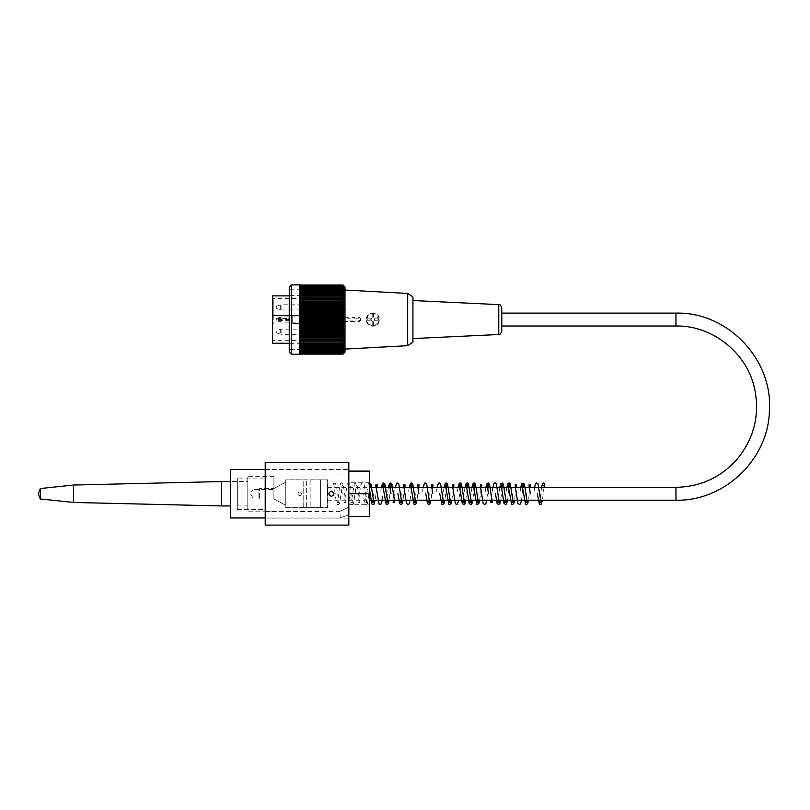 <?xml version="1.0" encoding="UTF-8"?>
<svg xmlns="http://www.w3.org/2000/svg" width="810" height="810" viewBox="0 0 810 810"><rect width="100%" height="100%" fill="white"/><g stroke="black" fill="none" stroke-linecap="round" stroke-linejoin="round"><path stroke-width="0.61" stroke-dasharray="4.05 3.04" d="M348.826 507.141L348.826 514.957C337.476 518.582 337.476 518.582 348.826 514.957C337.476 518.582 337.476 518.582 348.826 514.957L348.826 507.141C337.517 512.467 337.517 512.467 348.826 507.141C337.517 512.467 337.517 512.467 348.826 507.141L348.826 475.986L348.826 507.141M265.214 475.986L265.214 511.515L265.214 475.986L348.826 475.986M348.826 469.537L348.826 514.957L348.826 469.537L265.214 469.537M230.374 517.965L230.374 469.537M265.214 478.072L265.214 509.429L265.214 478.072L237.34 478.072L237.34 509.429L237.34 478.072M237.34 481.555L237.34 505.946L237.34 481.555L230.374 481.555L230.374 505.946L230.374 481.555L247.789 481.555L247.789 505.946L247.789 476.331L247.789 511.171L247.789 481.555M501.765 319.555L501.765 326.005L501.765 319.555M327.574 493.756L327.574 487.306L327.574 493.756M289.767 319.555L289.767 343.774L289.767 319.555M308.408 319.555L308.408 289.767L308.408 319.555M302.839 315.596L302.839 339.592L302.839 315.596A7.918 5.488 -100.9 0 0 302.272 315.556L302.272 323.565A7.918 5.488 -79.1 0 0 302.839 323.524M302.839 319.555L302.839 322.157L302.839 319.555M302.839 320.618L302.839 317.378L302.839 320.618L302.14 320.618L302.14 318.705L302.839 318.705L302.14 318.705L302.14 321.661L302.839 321.661L302.14 321.661L302.14 317.378L302.839 317.378L302.14 317.378L302.14 320.618L302.839 320.618M302.839 331.756L302.839 328.111L302.839 331.756M302.839 307.365L302.839 311.01L302.839 307.365M302.839 320.375L302.839 317.419L302.839 320.375L302.14 320.375L302.839 320.375M302.839 316.963L281.07 316.963L281.07 319.555L281.07 316.963L280.24 317.105L280.24 322.005L280.24 317.105L276.858 318.34L276.858 320.78L276.858 318.34L276.007 319.555L289.251 319.555L288.208 318.512L277.05 318.512L276.007 319.555L277.05 320.608L288.208 320.608L289.251 319.555L289.251 295.873L289.251 352.127M272.524 343.248L272.524 295.873M302.272 315.556L273.223 315.556L273.223 323.565A0.699 0.699 0 0 1 272.524 322.866L273.223 323.565L273.223 298.485L273.223 315.556L272.524 316.244L272.524 297.786L272.524 341.334L272.524 316.244A0.699 0.699 0 0 1 273.223 315.556L301.786 315.556M301.786 331.756L301.786 329.154L301.786 331.756M301.786 307.365L301.786 304.773L301.786 307.365M302.14 318.462L302.839 318.462L302.14 318.462L302.14 317.419L302.839 317.419L302.14 317.419L302.14 320.375L302.14 318.462M276.007 307.365L276.858 306.15L276.858 308.58L276.858 306.15L280.24 304.914L280.24 309.815L280.24 304.914L281.07 304.773L281.07 307.365L281.07 304.773L301.786 304.773L302.839 303.72M302.839 335.391L301.786 334.348L281.07 334.348L281.07 331.756L281.07 334.348L276.858 332.971L276.007 331.756L276.858 330.531L276.858 332.971L276.858 330.531L280.24 329.305L280.24 334.196L280.24 329.305L281.07 329.154L281.07 331.756L281.07 329.154L301.786 329.154L302.839 328.111M289.95 319.555L289.95 289.767L289.95 319.555M292.734 319.555L292.734 323.565L292.734 319.555M301.442 315.556L292.734 315.556L292.734 323.565L292.734 315.556L301.442 315.556L292.734 315.556L301.442 315.556L301.442 323.565L301.442 315.556L301.442 323.565L292.734 323.565L301.442 323.565L301.442 315.556M291.337 354.223L291.337 284.897M341.506 316.963L342.934 316.933A131.007 96.896 180 0 1 343.946 317.976A129.59 87.217 -0 0 1 343.126 318.745A129.59 91.631 180 0 1 343.946 319.555A129.59 91.631 -0 0 1 343.126 320.365L341.506 320.365L341.506 322.188L341.506 316.963L299.7 316.963L299.7 316.042L299.7 324.071L343.025 324.071A130.299 101.26 180 0 0 343.946 323.068A131.007 82.448 -0 0 0 342.934 322.188L299.7 322.157L299.7 354.223M299.7 284.897L299.7 316.963M342.934 316.933A131.007 82.448 180 0 0 343.946 316.042A130.299 101.26 0 0 0 343.025 315.05A130.299 76.585 180 0 0 343.946 314.3A130.299 105.411 0 0 0 343.025 313.267A130.299 70.966 180 0 0 343.946 312.569A130.299 109.279 0 0 0 343.025 311.496A130.299 65.144 180 0 0 343.946 310.858A130.299 112.843 0 0 0 343.025 309.754A130.299 59.15 180 0 0 343.946 309.167A130.299 116.093 -0 0 0 343.025 308.033A130.299 52.994 180 0 0 343.946 307.506A130.299 119.029 0 0 0 343.025 306.342A130.299 46.696 180 0 0 343.946 305.886A130.299 121.642 0 0 0 343.025 304.692A130.299 40.267 180 0 0 343.946 304.297A130.299 123.92 0 0 0 343.025 303.082A130.299 33.726 180 0 0 343.946 302.748A130.299 125.854 -0 0 0 343.025 301.512A130.299 27.095 180 0 0 343.946 301.249A130.299 127.443 -0 0 0 343.025 299.994A130.299 20.382 180 0 0 343.946 299.801A130.299 128.689 -0 0 0 343.025 298.536A130.299 13.618 180 0 0 343.946 298.404A130.299 129.58 -0 0 0 343.025 297.128A130.299 6.814 180 0 0 343.946 297.057A130.299 130.116 0 0 0 343.025 295.782L343.946 295.782A130.299 130.299 0 0 0 343.025 294.506A130.299 6.814 180 0 1 343.946 294.577A130.299 130.116 180 0 0 343.025 293.301A130.299 13.618 180 0 1 343.946 293.433A130.299 129.58 180 0 0 343.025 292.157A130.299 20.382 180 0 1 343.946 292.359A130.299 128.689 180 0 0 343.025 291.094A130.299 27.095 180 0 1 343.946 291.367A130.299 127.443 180 0 0 343.025 290.112A130.299 33.726 180 0 1 343.946 290.446A130.299 125.854 180 0 0 343.025 289.21A130.299 40.267 180 0 1 343.946 289.605A130.299 123.92 180 0 0 343.025 288.39A130.299 46.696 180 0 1 343.946 288.846A130.299 121.642 180 0 0 343.025 287.651A130.299 52.994 180 0 1 343.946 288.168A130.299 119.029 180 0 0 343.025 287.003A130.299 59.15 180 0 1 343.946 287.58A130.299 116.093 180 0 0 343.025 286.446A130.299 65.144 180 0 1 343.946 287.084A130.299 112.843 180 0 0 343.025 285.981A130.299 70.966 180 0 1 343.946 286.669A130.299 109.279 180 0 0 343.025 285.606A130.299 76.585 180 0 1 343.946 286.355A130.299 105.411 180 0 0 343.025 285.322A130.299 81.992 180 0 1 343.946 286.122A130.299 101.26 180 0 0 343.025 285.13A130.299 87.186 180 0 1 343.946 285.981A130.299 96.825 180 0 0 343.025 285.039A130.299 92.127 180 0 1 343.946 285.94L299.7 285.94L299.7 285.039L299.7 285.94M344.989 352.127L344.989 286.983M343.025 353.14L299.7 353.14L299.7 352.441L299.7 354.081L299.7 352.036L299.7 354.081L299.7 352.441L299.7 353.14L343.946 353.18A130.299 92.127 -0 0 1 343.025 354.081A130.299 96.825 0 0 0 343.946 353.13A130.299 87.186 0 0 1 343.025 353.99A130.299 101.26 -0 0 0 343.946 352.998A130.299 81.992 0 0 1 343.025 353.798A130.299 105.411 -0 0 0 343.946 352.765A130.299 76.585 -0 0 1 343.025 353.514A130.299 109.279 0 0 0 343.946 352.441A130.299 70.966 0 0 1 343.025 353.14A130.299 112.843 -0 0 0 343.946 352.036A130.299 65.144 -0 0 1 343.025 352.674A130.299 116.093 -0 0 0 343.946 351.53A130.299 59.15 -0 0 1 343.025 352.117A130.299 119.029 -0 0 0 343.946 350.943A130.299 52.994 -0 0 1 343.025 351.469A130.299 121.642 -0 0 0 343.946 350.274A130.299 46.696 0 0 1 343.025 350.73A130.299 123.92 0 0 0 343.946 349.515A130.299 40.267 0 0 1 343.025 349.91A130.299 125.854 0 0 0 343.946 348.675A130.299 33.726 -0 0 1 343.025 349.009A130.299 127.443 0 0 0 343.946 347.753A130.299 27.095 0 0 1 343.025 348.017A130.299 128.689 -0 0 0 343.946 346.761A130.299 20.382 -0 0 1 343.025 346.953A130.299 129.58 0 0 0 343.946 345.688A130.299 13.618 0 0 1 343.025 345.819A130.299 130.116 -0 0 0 343.946 344.544A130.299 6.814 0 0 1 343.025 344.604A130.299 130.299 125.8 0 0 343.946 343.329L343.025 343.329A130.299 130.116 180 0 0 343.946 342.053A130.299 6.814 -0 0 0 343.025 341.982A130.299 129.58 180 0 0 343.946 340.716A130.299 13.618 -0 0 0 343.025 340.585A130.299 128.689 180 0 0 343.946 339.319A130.299 20.382 0 0 0 343.025 339.117A130.299 127.443 180 0 0 343.946 337.871A130.299 27.095 -0 0 0 343.025 337.598A130.299 125.854 180 0 0 343.946 336.373A130.299 33.726 -0 0 0 343.025 336.039A130.299 123.92 180 0 0 343.946 334.824A130.299 40.267 -0 0 0 343.025 334.429A130.299 121.642 180 0 0 343.946 333.234A130.299 46.696 0 0 0 343.025 332.778A130.299 119.029 180 0 0 343.946 331.604A130.299 52.994 -0 0 0 343.025 331.087A130.299 116.093 180 0 0 343.946 329.943A130.299 59.15 0 0 0 343.025 329.366A130.299 112.843 180 0 0 343.946 328.263A130.299 65.144 0 0 0 343.025 327.625A130.299 109.279 180 0 0 343.946 326.551A130.299 70.966 0 0 0 343.025 325.853A130.299 105.411 180 0 0 343.946 324.82A130.299 76.585 -0 0 0 343.025 324.071M343.126 320.365A129.59 87.217 180 0 1 343.946 321.145A131.007 96.896 0 0 1 342.934 322.188M299.7 324.071L299.7 322.157M299.7 324.82L343.946 324.82M299.7 325.853L343.025 325.853M299.7 326.551L343.946 326.551M299.7 327.625L343.025 327.625M299.7 328.263L343.946 328.263M299.7 329.366L343.025 329.366M299.7 329.943L343.946 329.943M299.7 331.087L343.025 331.087M299.7 331.604L343.946 331.604M299.7 332.778L343.025 332.778M299.7 333.234L343.946 333.234M299.7 334.429L343.025 334.429M299.7 334.824L343.946 334.824M299.7 336.039L343.025 336.039M299.7 336.373L343.946 336.373M299.7 337.598L343.025 337.598M299.7 337.871L343.946 337.871M299.7 339.117L343.025 339.117M299.7 339.319L343.946 339.319M299.7 340.585L343.025 340.585M299.7 340.716L343.946 340.716M299.7 341.982L343.025 341.982M299.7 342.053L343.946 342.053M299.7 343.329L343.946 343.329L299.7 343.329L299.7 352.674L299.7 343.329L343.025 343.329M299.7 344.604L343.025 344.604M299.7 344.544L343.946 344.544L299.7 344.544M299.7 345.819L343.025 345.819M299.7 345.688L343.946 345.688L299.7 345.688M299.7 346.953L343.025 346.953M299.7 346.761L343.946 346.761L299.7 346.761M299.7 348.017L343.025 348.017M299.7 347.753L343.946 347.753L299.7 347.753M299.7 349.009L343.025 349.009M299.7 348.675L343.946 348.675L299.7 348.675M299.7 349.91L343.025 349.91M299.7 349.515L343.946 349.515L299.7 349.515M299.7 350.73L343.025 350.73M299.7 350.274L343.946 350.274L299.7 350.274M299.7 351.469L343.025 351.469M299.7 350.943L343.946 350.943L299.7 350.943M299.7 352.117L343.025 352.117M299.7 351.53L343.946 351.53L299.7 351.53M299.7 352.674L343.025 352.674M299.7 352.036L343.946 352.036L299.7 352.036M299.7 352.441L343.946 352.441L299.7 352.441M299.7 353.514L343.025 353.514M299.7 352.765L343.946 352.765L299.7 352.765M299.7 353.798L343.025 353.798M299.7 352.998L343.946 352.998L299.7 352.998M299.7 353.99L343.025 353.99M299.7 353.13L343.946 353.13L299.7 353.13M299.7 354.081L343.025 354.081M343.025 315.05L299.7 315.05L299.7 314.3L343.946 314.3M343.025 313.267L299.7 313.267L299.7 312.569L343.946 312.569M343.025 311.496L299.7 311.496L299.7 310.858L343.946 310.858M343.025 309.754L299.7 309.754L299.7 309.167L343.946 309.167M343.025 308.033L299.7 308.033L299.7 307.506L343.946 307.506M343.025 306.342L299.7 305.886L343.946 305.886M343.025 304.692L299.7 304.297L343.946 304.297M343.025 303.082L299.7 302.748L343.946 302.748M343.025 301.512L299.7 301.249L343.946 301.249M343.025 299.994L299.7 299.801L343.946 299.801M343.025 298.536L299.7 298.404L343.946 298.404M343.025 297.128L299.7 297.057L343.946 297.057M343.025 295.782L299.7 295.782L343.946 295.782L299.7 295.782L299.7 315.05M343.025 294.506L299.7 294.506L343.946 294.577L299.7 294.506L299.7 295.782L299.7 294.506M343.025 293.301L299.7 293.301L343.946 293.433L299.7 293.301L299.7 294.577L299.7 293.301M343.025 292.157L299.7 292.157L343.946 292.359L299.7 292.157L299.7 293.433L299.7 292.157M343.025 291.094L299.7 291.094L343.946 291.367L299.7 291.094L299.7 292.359L299.7 291.094M343.025 290.112L299.7 290.112L343.946 290.446L299.7 290.112L299.7 291.367L299.7 290.112M343.025 289.21L299.7 289.21L343.946 289.605L299.7 289.21L299.7 290.446L299.7 289.21M343.025 288.39L299.7 288.39L343.946 288.846L299.7 288.39L299.7 289.605L299.7 288.39M343.025 287.651L299.7 287.651L299.7 288.168L343.946 288.168L299.7 288.168L299.7 287.651L299.7 288.846L299.7 287.651M343.025 287.003L299.7 287.003L299.7 287.58L343.946 287.58L299.7 287.58L299.7 287.003L299.7 288.168L299.7 287.003M343.025 286.446L299.7 286.446L299.7 287.084L343.946 287.084L299.7 287.084L299.7 286.446L299.7 287.58L299.7 286.446M343.025 285.981L299.7 285.981L299.7 286.669L343.946 286.669L299.7 286.669L299.7 285.981L343.946 285.981L299.7 285.981L299.7 287.084L299.7 285.981M343.025 285.606L299.7 285.606L299.7 286.355L343.946 286.355L299.7 286.355L299.7 285.606L299.7 286.669L299.7 285.606M343.025 285.322L299.7 285.322L299.7 286.122L343.946 286.122L299.7 286.122L299.7 285.322L299.7 286.355L299.7 285.322M343.025 285.13L299.7 285.13L299.7 286.122L299.7 285.13M343.025 285.039L299.7 285.039M289.251 286.983L289.251 319.555M344.989 318.168L344.989 349.08L344.989 318.168L358.577 318.168A1.397 1.397 0 0 1 359.974 319.555A1.397 1.397 0 0 1 358.577 320.952L344.989 320.952M301.442 323.565L292.734 323.565L301.442 323.565M299.7 297.057L299.7 295.782M299.7 298.404L299.7 297.128M299.7 299.801L299.7 298.536M299.7 301.249L299.7 299.994M299.7 302.748L299.7 301.512M299.7 304.297L299.7 303.082M299.7 305.886L299.7 304.692M299.7 307.506L299.7 306.342M299.7 309.167L299.7 308.033M299.7 310.858L299.7 309.754M299.7 312.569L299.7 311.496M299.7 314.3L299.7 313.267M299.7 316.042L343.946 316.042M299.7 323.068L343.946 323.068M341.506 316.933L341.506 320.365M341.506 319.555L343.946 319.555M341.506 318.745L343.126 318.745M341.506 321.145L343.946 321.145M341.506 317.976L343.946 317.976M407.683 345.688L407.683 293.433M412.928 342.205L412.928 296.916M412.928 319.555L412.928 338.58L412.928 319.555M344.989 317.733L354.74 317.469M354.74 321.651L344.989 321.388M358.577 320.952L358.577 321.651L359.883 321.195L360.652 319.322L359.478 317.672L358.577 317.469L358.577 318.168M368.196 324.253L366.484 321.317L368.196 314.857L376.164 313.824L379.242 321.266L374.574 325.954L368.196 324.253A6.622 6.622 0 0 0 379.485 319.555L379.485 319.555A6.622 6.622 0 0 0 368.196 314.857A6.622 6.622 0 0 0 368.196 324.253M359.265 321.529A2.086 2.086 0 0 0 359.478 317.672M375.475 318.856L378.432 318.856L375.475 318.856L375.475 320.254L378.432 320.254L378.432 318.856L378.432 320.254L374.453 320.254A1.741 1.741 0 0 0 372.165 317.966A1.741 1.741 0 0 0 371.122 319.555A1.741 1.741 0 0 0 373.734 321.064A1.741 1.741 0 0 0 373.734 318.046A1.741 1.741 0 0 0 371.263 320.254A1.741 1.741 0 0 0 374.453 320.254L375.475 320.254M373.562 316.943L373.562 313.986L372.165 313.986L372.165 316.943L373.562 316.943L373.562 313.986L372.165 313.986L372.165 316.943M370.251 318.856L367.284 318.856L367.284 320.254L370.251 320.254L370.251 318.856L371.263 318.856L367.284 318.856L367.284 320.254L370.251 320.254M372.165 322.167L372.165 325.134L373.562 325.134L373.562 322.167L372.165 322.167L372.165 321.155L372.165 325.134L373.562 325.134L373.562 322.167M273.922 498.039L253.014 498.039L250.442 493.756L253.014 489.473L253.014 498.039L253.014 489.473L273.922 489.473L273.922 498.039L273.922 489.473M273.922 493.756L273.922 476.331L273.922 493.756M221.656 481.555L221.656 505.946M73.599 485.038L73.599 502.463M40.5 488.521L40.5 498.98M301.442 493.756A1.741 1.741 0 0 1 298.829 495.264A1.741 1.741 0 0 1 298.829 492.247A1.741 1.741 0 0 1 301.442 493.756A1.741 1.741 0 0 0 298.829 492.247A1.741 1.741 0 0 0 298.829 495.264A1.741 1.741 0 0 0 301.442 493.756M320.608 507.688L320.608 479.814L320.608 507.688L306.666 507.688L306.666 479.814L306.666 507.688L285.768 507.688L285.768 479.814L327.574 479.814L327.574 507.688L320.608 507.688M303.183 507.688L303.183 479.814L310.149 479.814L310.149 507.688L303.183 507.688L303.183 479.814L285.768 479.814L285.768 507.688L303.183 507.688M310.149 479.814L310.149 507.688L327.574 507.688L327.574 479.814L310.149 479.814M273.922 488.521L285.768 482.173L285.768 505.339L273.922 498.98L285.768 505.339L285.768 482.173L273.922 488.521L273.922 498.98L273.922 488.521L273.922 489.088L273.922 488.521L259.635 488.521L259.635 498.98L259.635 488.521L258.937 489.22L258.937 498.282L258.937 489.22M333.315 484.289A1.215 1.205 180 0 1 335.259 483.317A1.215 1.205 180 0 1 334.145 485.433A1.215 1.205 180 0 1 333.315 484.289M333.781 492.662L331.401 491.143C334.773 492.885 334.773 494.626 331.401 496.368C328.03 494.626 328.03 492.885 331.401 491.143L328.789 493.756C330.531 497.117 332.272 497.117 334.014 493.756L331.401 491.143M348.826 474.589L348.826 497.239L348.826 474.589M348.826 525.103L348.826 462.399M265.214 516.395L265.214 469.365L265.214 516.395M348.826 516.395L348.826 512.912L348.826 516.395L369.725 516.395L369.725 471.106L348.826 471.106M348.826 504.721L348.826 482.78L348.826 504.721L369.725 504.721L369.725 482.78L369.725 504.721M348.826 490.273L348.826 493.756L348.826 490.273M348.826 493.756L369.725 493.756M265.214 525.103L265.214 462.399M277.05 320.608L277.05 318.512M675.955 313.116L675.955 326.005M675.955 500.195L675.955 487.306M288.208 318.512L288.208 320.608M281.07 319.555L281.07 322.157L281.07 319.555M281.07 307.365L281.07 309.957L281.07 307.365M379.131 319.555A6.267 6.267 0 0 1 369.725 324.992A6.267 6.267 0 0 1 369.725 314.128A6.267 6.267 0 0 1 379.131 319.555M498.778 304.611L498.778 334.51M265.214 511.515L340.109 511.515L340.109 517.965L265.214 517.965M237.34 509.429L265.214 509.429M247.789 505.946L237.34 505.946M327.574 500.195L369.725 500.195M327.574 487.306L369.725 487.306M308.408 295.346L289.767 295.346L289.251 295.873M308.408 343.774L289.767 343.774L289.251 343.248M302.839 299.528L301.786 298.485L273.223 298.485L272.524 297.786M302.839 339.592L301.786 340.635L273.223 340.635L272.524 341.334M276.007 307.375L276.858 308.58L281.07 309.957L301.786 309.957L302.839 311.01M302.839 322.157L281.07 322.157L276.858 320.78L276.007 319.565M308.408 289.767L289.95 289.767L289.251 289.079M308.408 349.343L289.95 349.343L289.251 350.041M273.922 476.331L247.789 476.331M273.922 511.171L247.789 511.171M258.937 498.282L259.635 498.98L273.922 498.98M544.047 487.306L542.406 500.195M541.596 487.306L539.956 500.195M534.63 487.306L533.81 493.817M530.115 487.306L528.474 500.195M526.844 493.817L526.024 500.195M520.698 487.306L519.878 493.817M516.173 487.306L514.542 500.195M512.902 493.817L512.092 500.195M506.756 487.306L505.116 500.195M499.79 487.306L498.15 500.195M502.24 487.306L500.61 500.195M492.824 487.306L491.184 500.195M485.858 487.306L485.038 493.817M488.308 487.306L486.668 500.195M478.072 493.817L477.252 500.195M471.916 487.306L470.286 500.195M474.366 487.306L472.736 500.195M464.95 487.306L463.31 500.195M457.984 487.306L457.164 493.817M460.434 487.306L458.794 500.195M450.198 493.817L449.378 500.195M444.052 487.306L442.412 500.195M446.502 487.306L444.862 500.195M437.076 487.306L436.266 493.817M432.56 487.306L430.93 500.195M429.29 493.817L428.48 500.195M423.144 487.306L422.324 493.817M418.628 487.306L416.988 500.195M415.358 493.817L414.538 500.195M409.212 487.306L408.392 493.817M404.696 487.306L403.056 500.195M401.426 493.817L400.606 500.195M395.27 487.306L393.64 500.195M390.754 487.306L389.124 500.195M388.304 487.306L386.674 500.195M381.338 487.306L380.518 493.817M376.822 487.306L375.182 500.195M373.552 493.817L372.732 500.195M369.725 482.962L368.226 483.864L365.249 502.524L366.9 502.534C366.282 502.696 365.158 486.891 363.963 483.965L362.931 483.013C362.445 482.841 360.784 481.079 359.62 493.817L358.283 502.524L359.923 502.534L356.997 483.965L355.975 482.983L354.294 483.843L351.307 502.524L352.957 502.524L350.173 484.309L349.09 483.023L347.318 483.874L344.351 502.524L345.992 502.524L343.156 484.198L342.164 483.043C341.729 484.582 340.524 477.434 338.712 493.817L337.375 502.534L339.025 502.524L336.099 483.975L333.538 483.61M369.725 490.789L368.732 484.967L370.383 484.977M369.856 487.306L367.548 503.314L366.505 504.478L364.733 503.638L363.103 493.695M356.137 493.695L354.79 484.967L356.451 484.957L353.524 503.526L352.492 504.508C352.026 504.65 350.345 506.523 349.161 493.695M342.195 493.695L340.858 484.977L342.508 484.977L339.582 503.526L338.56 504.498C338.094 504.65 336.403 506.513 335.229 493.695L333.892 484.977L335.502 485.028M465.77 500.195L467.4 487.306M382.158 500.195L383.788 487.306M521.508 500.195L523.149 487.306M507.576 500.195L509.207 487.306M479.702 500.195L481.342 487.306M451.828 500.195L453.468 487.306M410.022 500.195L411.662 487.306M265.214 518.137L348.826 518.137M265.214 469.365L348.826 469.365M369.725 482.78L348.826 482.78"/><path stroke-width="1.21" d="M265.214 517.965L230.374 517.965L230.374 469.537L265.214 469.537M501.765 326.005L501.765 307.739L501.765 331.371L501.765 326.005L675.955 326.005L675.955 313.116L501.765 313.116M289.251 295.873L272.524 295.873L272.524 343.248L289.251 343.248M291.337 284.897L291.337 354.223L299.7 354.223L299.7 284.897L291.337 284.897L289.251 286.983L289.251 352.127L291.337 354.223M343.946 285.94A130.299 92.127 180 0 0 343.025 285.039A130.299 96.825 180 0 1 343.946 285.981A130.299 87.186 180 0 0 343.025 285.13A130.299 101.26 180 0 1 343.946 286.122A130.299 81.992 180 0 0 343.025 285.322A130.299 105.411 180 0 1 343.946 286.355A130.299 76.585 180 0 0 343.025 285.606A130.299 109.279 180 0 1 343.946 286.669A130.299 70.966 180 0 0 343.025 285.981A130.299 112.843 180 0 1 343.946 287.084A130.299 65.144 180 0 0 343.025 286.446A130.299 116.093 180 0 1 343.946 287.58A130.299 59.15 180 0 0 343.025 287.003A130.299 119.029 180 0 1 343.946 288.168A130.299 52.994 180 0 0 343.025 287.651A130.299 121.642 180 0 1 343.946 288.846A130.299 46.696 180 0 0 343.025 288.39A130.299 123.92 180 0 1 343.946 289.605A130.299 40.267 180 0 0 343.025 289.21A130.299 125.854 180 0 1 343.946 290.446A130.299 33.726 180 0 0 343.025 290.112A130.299 127.443 180 0 1 343.946 291.367A130.299 27.095 180 0 0 343.025 291.094A130.299 128.689 180 0 1 343.946 292.359A130.299 20.382 180 0 0 343.025 292.157A130.299 129.58 180 0 1 343.946 293.433A130.299 13.618 180 0 0 343.025 293.301A130.299 130.116 180 0 1 343.946 294.577A130.299 6.814 180 0 0 343.025 294.506A130.299 130.299 0 0 1 343.946 295.782L343.025 295.782A130.299 130.116 0 0 1 343.946 297.057A130.299 6.814 180 0 1 343.025 297.128A130.299 129.58 -0 0 1 343.946 298.404A130.299 13.618 180 0 1 343.025 298.536A130.299 128.689 0 0 1 343.946 299.801A130.299 20.382 180 0 1 343.025 299.994A130.299 127.443 -0 0 1 343.946 301.249A130.299 27.095 180 0 1 343.025 301.512A130.299 125.854 -0 0 1 343.946 302.748A130.299 33.726 180 0 1 343.025 303.082A130.299 123.92 -0 0 1 343.946 304.297A130.299 40.267 180 0 1 343.025 304.692A130.299 121.642 0 0 1 343.946 305.886A130.299 46.696 180 0 1 343.025 306.342A130.299 119.029 0 0 1 343.946 307.506A130.299 52.994 180 0 1 343.025 308.033A130.299 116.093 -0 0 1 343.946 309.167A130.299 59.15 180 0 1 343.025 309.754A130.299 112.843 0 0 1 343.946 310.858A130.299 65.144 180 0 1 343.025 311.496A130.299 109.279 0 0 1 343.946 312.569A130.299 70.966 180 0 1 343.025 313.267A130.299 105.411 0 0 1 343.946 314.3A130.299 76.585 180 0 1 343.025 315.05A130.299 101.26 0 0 1 343.946 316.042A130.299 81.992 180 0 1 343.025 316.852A130.299 96.825 0 0 1 343.946 317.803A130.299 87.186 180 0 1 343.025 318.654A130.299 92.127 0 0 1 343.946 319.555A130.299 92.127 180 0 1 343.025 320.466A130.299 87.186 0 0 1 343.946 321.317A130.299 96.825 180 0 1 343.025 322.269A130.299 81.992 -0 0 1 343.946 323.068A130.299 101.26 180 0 1 343.025 324.071A130.299 76.585 -0 0 1 343.946 324.82A130.299 105.411 180 0 1 343.025 325.853A130.299 70.966 0 0 1 343.946 326.551A130.299 109.279 180 0 1 343.025 327.625A130.299 65.144 0 0 1 343.946 328.263A130.299 112.843 180 0 1 343.025 329.366A130.299 59.15 -0 0 1 343.946 329.943A130.299 116.093 180 0 1 343.025 331.087A130.299 52.994 -0 0 1 343.946 331.604A130.299 119.029 180 0 1 343.025 332.778A130.299 46.696 -0 0 1 343.946 333.234A130.299 121.642 180 0 1 343.025 334.429A130.299 40.267 -0 0 1 343.946 334.824A130.299 123.92 180 0 1 343.025 336.039A130.299 33.726 -0 0 1 343.946 336.373A130.299 125.854 180 0 1 343.025 337.598A130.299 27.095 0 0 1 343.946 337.871A130.299 127.443 180 0 1 343.025 339.117A130.299 20.382 0 0 1 343.946 339.319A130.299 128.689 180 0 1 343.025 340.585A130.299 13.618 0 0 1 343.946 340.716A130.299 129.58 180 0 1 343.025 341.982A130.299 6.814 -0 0 1 343.946 342.053A130.299 130.116 180 0 1 343.025 343.329L343.946 343.329A130.299 130.299 0 0 1 343.025 344.604A130.299 6.814 0 0 0 343.946 344.544A130.299 130.116 -0 0 1 343.025 345.819A130.299 13.618 -0 0 0 343.946 345.688A130.299 129.58 0 0 1 343.025 346.953A130.299 20.382 -0 0 0 343.946 346.761A130.299 128.689 -0 0 1 343.025 348.017A130.299 27.095 0 0 0 343.946 347.753A130.299 127.443 0 0 1 343.025 349.009A130.299 33.726 -0 0 0 343.946 348.675A130.299 125.854 0 0 1 343.025 349.91A130.299 40.267 0 0 0 343.946 349.515A130.299 123.92 0 0 1 343.025 350.73A130.299 46.696 0 0 0 343.946 350.274A130.299 121.642 -0 0 1 343.025 351.469A130.299 52.994 -0 0 0 343.946 350.943A130.299 119.029 -0 0 1 343.025 352.117A130.299 59.15 -0 0 0 343.946 351.53A130.299 116.093 0 0 1 343.025 352.674A130.299 65.144 -0 0 0 343.946 352.036A130.299 112.843 -0 0 1 343.025 353.14A130.299 70.966 -0 0 0 343.946 352.441A130.299 109.279 -0 0 1 343.025 353.514A130.299 76.585 0 0 0 343.946 352.765A130.299 105.411 -0 0 1 343.025 353.798A130.299 81.992 0 0 0 343.946 352.998A130.299 101.26 -0 0 1 343.025 353.99A130.299 87.186 -0 0 0 343.946 353.13A130.299 96.825 0 0 1 343.025 354.081A130.299 92.127 -0 0 0 343.946 353.18L344.989 352.127L344.989 286.983L343.946 285.94M299.7 354.081L343.025 354.081M299.7 353.99L343.025 353.99M299.7 353.798L343.025 353.798M299.7 353.514L343.025 353.514M299.7 353.14L343.025 353.14M299.7 352.674L343.025 352.674M299.7 352.117L343.025 352.117M299.7 351.469L343.025 351.469M299.7 350.73L343.025 350.73M299.7 349.91L343.025 349.91M299.7 349.009L343.025 349.009M299.7 348.017L343.025 348.017M299.7 346.953L343.025 346.953M299.7 345.819L343.025 345.819M299.7 344.604L343.025 344.604M299.7 343.329L343.025 343.329M299.7 342.053L343.946 342.053M299.7 341.982L343.025 341.982M299.7 340.716L343.946 340.716M299.7 340.585L343.025 340.585M299.7 339.319L343.946 339.319M299.7 339.117L343.025 339.117M299.7 337.871L343.946 337.871M299.7 337.598L343.025 337.598M299.7 336.373L343.946 336.373M299.7 336.039L343.025 336.039M299.7 334.824L343.946 334.824M299.7 334.429L343.025 334.429M299.7 333.234L343.946 333.234M299.7 332.778L343.025 332.778M299.7 331.604L343.946 331.604M299.7 331.087L343.025 331.087M299.7 329.943L343.946 329.943M299.7 329.366L343.025 329.366M299.7 328.263L343.946 328.263M299.7 327.625L343.025 327.625M299.7 326.551L343.946 326.551M299.7 325.853L343.025 325.853M299.7 324.82L343.946 324.82M299.7 324.071L343.025 324.071M299.7 323.068L343.946 323.068M299.7 322.269L343.025 322.269M299.7 321.317L343.946 321.317M299.7 320.466L343.025 320.466M299.7 319.555L343.946 319.555M343.025 285.039L299.7 285.039M343.025 285.13L299.7 285.13M343.025 285.322L299.7 285.322M343.025 285.606L299.7 285.606M343.025 285.981L299.7 285.981M343.025 286.446L299.7 286.446M343.025 287.003L299.7 287.003M343.025 287.651L299.7 287.651M343.025 288.39L299.7 288.39M343.025 289.21L299.7 289.21M343.025 290.112L299.7 290.112M343.025 291.094L299.7 291.094M343.025 292.157L299.7 292.157M343.025 293.301L299.7 293.301M343.025 294.506L299.7 294.506M343.025 295.782L299.7 295.782M299.7 297.057L343.946 297.057M343.025 297.128L299.7 297.128M299.7 298.404L343.946 298.404M343.025 298.536L299.7 298.536M299.7 299.801L343.946 299.801M343.025 299.994L299.7 299.994M299.7 301.249L343.946 301.249M343.025 301.512L299.7 301.512M299.7 302.748L343.946 302.748M343.025 303.082L299.7 303.082M299.7 304.297L343.946 304.297M343.025 304.692L299.7 304.692M299.7 305.886L343.946 305.886M343.025 306.342L299.7 306.342M299.7 307.506L343.946 307.506M343.025 308.033L299.7 308.033M299.7 309.167L343.946 309.167M343.025 309.754L299.7 309.754M299.7 310.858L343.946 310.858M343.025 311.496L299.7 311.496M299.7 312.569L343.946 312.569M343.025 313.267L299.7 313.267M299.7 314.3L343.946 314.3M343.025 315.05L299.7 315.05M299.7 316.042L343.946 316.042M343.025 316.852L299.7 316.852M299.7 317.803L343.946 317.803M343.025 318.654L299.7 318.654M407.683 345.688L412.928 342.205L412.928 296.916L407.683 293.433L407.683 345.688L344.989 349.08M358.577 321.651A2.086 2.086 0 0 0 359.265 321.529M359.478 317.672A2.086 2.086 0 0 0 358.577 317.469M230.374 505.946L221.656 505.946L221.656 481.555L230.374 481.555M40.5 498.98L40.5 488.521A8.707 8.707 0 0 0 40.5 498.98L73.599 502.463L73.599 485.038L221.656 481.555M542.356 484.289A1.215 1.205 -0 0 0 544.533 485.028A1.215 1.205 -0 0 0 544.29 483.317A1.215 1.205 -0 0 0 542.356 484.289M331.401 491.143C334.773 492.885 334.773 494.626 331.401 496.368C328.03 494.626 328.03 492.885 331.401 491.143L333.781 492.662M348.826 462.399L348.826 525.103L265.214 525.103L265.214 462.399L348.826 462.399M348.826 516.395L369.725 516.395L369.725 493.756L348.826 493.756M348.826 471.106L369.725 471.106L369.725 493.756M675.955 326.005C713.144 325.316 748.065 353.747 754.93 390.298C759.648 415.935 753.766 438.838 737.282 459.037C720.971 477.404 700.529 486.83 675.955 487.306L675.955 500.195C724.342 501.36 768.275 459.442 769.399 411.065C773.246 359.579 727.562 311.688 675.955 313.116M412.928 338.58L498.778 334.51L498.778 304.611L412.928 300.54M369.725 500.195L675.955 500.195M369.725 487.306L675.955 487.306M407.683 293.433L344.989 290.041M498.778 304.611C499.416 303.811 500.418 304.854 501.765 307.739M498.778 334.51C499.365 335.32 500.357 334.277 501.765 331.371M73.599 502.463L221.656 505.946M40.5 488.521L73.599 485.038M544.563 484.987L544.047 487.306M542.406 500.195L541.171 504.205L539.389 504.235L537.293 493.695M542.528 483.661L541.596 487.306M539.956 500.195L539.44 502.524L541.09 502.534L537.911 483.529L536.645 482.952L535.552 483.671L534.63 487.306M530.327 493.695L528.991 484.977L530.641 484.977L530.115 487.306M528.474 500.195L527.715 503.526L526.682 504.508L525.508 504.276L522.025 484.987L523.665 484.977L523.149 487.306M526.024 500.195L525.508 502.524L527.148 502.524L524.576 485.068L523.766 483.327L521.944 483.286L520.698 487.306M521.508 500.195L520.587 503.83L519.615 504.529L517.934 503.445L515.049 484.957L516.709 484.967L516.173 487.306M514.542 500.195L513.864 503.314L512.831 504.478L511.576 504.276L508.093 484.977L509.733 484.977L509.207 487.306M512.092 500.195L511.566 502.524L513.216 502.524L510.3 483.975L509.267 483.003L508.093 483.226L506.756 487.306M505.116 500.195L504.6 502.524L506.25 502.534L503.415 484.188L502.463 483.054L500.712 483.692L499.79 487.306M507.576 500.195L506.645 503.83L505.683 504.529L504.002 503.435L501.117 484.977L502.767 484.977L502.24 487.306M500.61 500.195L499.841 503.526L498.818 504.498L497.127 503.638L495.487 493.695M491.184 500.195L490.658 502.544L492.318 502.544L489.524 484.319L488.44 483.023L487.185 483.226L485.858 487.306M488.521 493.695L487.185 484.977L488.835 484.977L488.308 487.306M486.668 500.195L485.919 503.506L484.886 504.488L483.185 503.607L480.219 484.977L481.859 484.977L481.342 487.306M477.252 500.195L476.725 502.524L478.376 502.534L475.46 483.975L474.427 483.003L473.253 483.226L471.916 487.306M479.702 500.195L478.75 503.871L476.655 504.225L473.253 484.977L474.893 484.967L474.366 487.306M472.736 500.195L471.977 503.526L470.944 504.508L469.253 503.638L466.276 484.977L467.927 484.977L467.4 487.306M463.31 500.195L462.793 502.524L464.444 502.534L461.528 483.975L460.495 483.003L459.321 483.226L457.984 487.306M465.77 500.195L464.991 503.567L463.968 504.508L462.277 503.607L459.31 484.977L460.961 484.977L460.434 487.306M458.794 500.195L457.174 504.448L455.423 503.82L452.344 484.987L453.985 484.977L453.468 487.306M449.378 500.195L448.861 502.524L450.512 502.534L447.576 483.955L446.593 482.993L445.389 483.205L444.052 487.306M451.828 500.195L451.048 503.577L450.016 504.508L448.851 504.265L445.368 484.957L447.029 484.957L446.502 487.306M444.862 500.195L444.103 503.526L443.07 504.498L441.895 504.276L439.749 493.695M442.412 500.195L441.895 502.534L443.536 502.524L440.63 483.985L439.597 483.013L438.423 483.236L437.076 487.306M432.773 493.695L431.446 484.998L433.077 484.987L432.56 487.306M430.93 500.195L430.171 503.526L429.138 504.498L427.447 503.638L425.807 493.695M428.48 500.195L427.953 502.524L429.604 502.534L426.678 483.965L425.655 482.983L424.481 483.205L423.144 487.306M418.841 493.695L417.504 484.977L419.155 484.977L418.628 487.306M416.988 500.195L416.229 503.526L415.196 504.498L414.031 504.276L410.538 484.977L412.189 484.977L411.662 487.306M414.538 500.195L414.021 502.524L415.672 502.534L412.746 483.975L411.723 483.003L410.548 483.226L409.212 487.306M410.022 500.195L409.07 503.871L408.139 504.529L406.458 503.455L403.572 484.977L405.223 484.967L404.696 487.306M403.056 500.195L402.286 503.536L401.264 504.519L399.583 503.658L397.943 493.695M400.606 500.195L400.079 502.544L401.74 502.544L398.814 483.975L397.781 483.003L396.606 483.226L395.27 487.306M390.967 493.695L389.63 484.977L391.281 484.977L390.754 487.306M389.124 500.195L388.365 503.526L387.332 504.508L386.157 504.276L382.664 484.977L384.315 484.977L383.788 487.306M386.674 500.195L386.147 502.524L387.798 502.534L384.871 483.975L383.849 483.003L382.674 483.226L381.338 487.306M382.158 500.195L381.368 503.577L380.346 504.508L379.171 504.265L375.698 484.977L377.349 484.977L376.822 487.306M375.182 500.195L373.977 504.174L372.904 504.549L371.81 503.83L369.725 490.789M372.732 500.195L372.215 502.534L373.866 502.524L370.94 483.975L369.725 482.962M369.725 485.382L370.383 484.977L369.856 487.306M492.824 487.306L494.151 483.226L495.315 482.993L496.348 483.945L499.284 502.534L497.634 502.524L498.15 500.195M470.286 500.195L469.759 502.524L471.41 502.534L468.504 484.015L467.492 483.003L466.276 483.236L464.95 487.306M393.64 500.195L393.123 502.524L394.764 502.514L391.949 484.228L390.876 483.023L389.63 483.236L388.304 487.306"/></g></svg>
